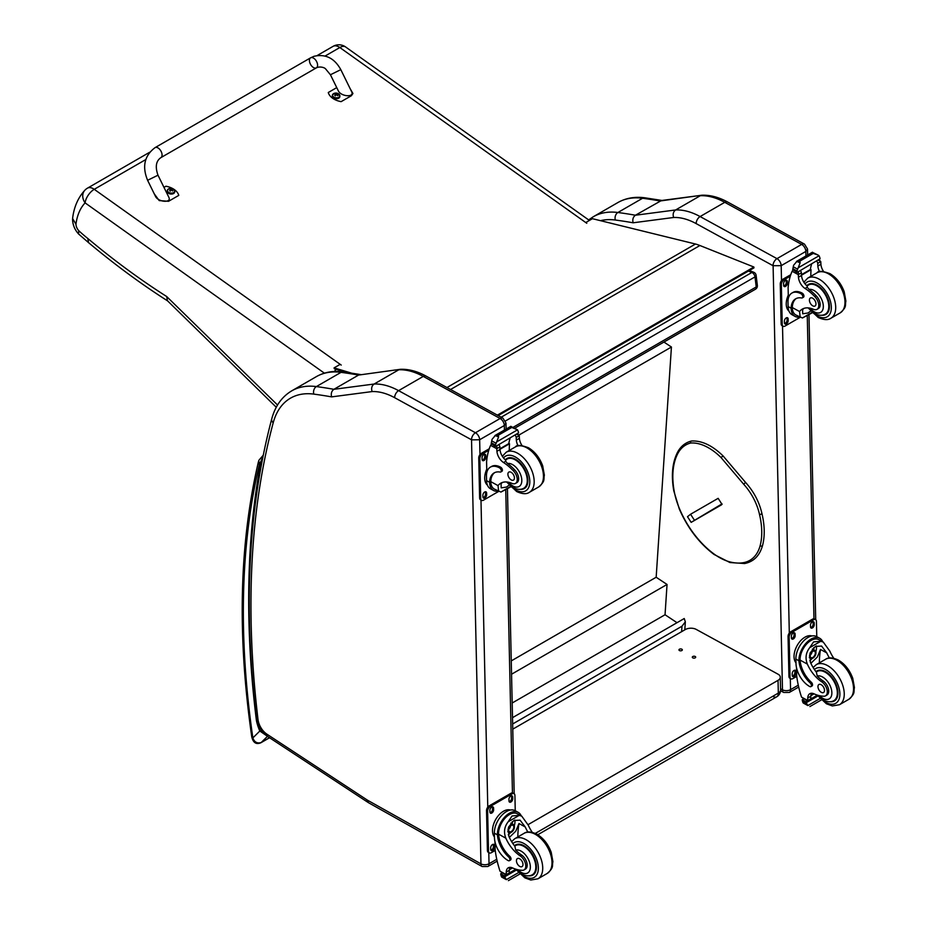 <?xml version="1.0" encoding="UTF-8"?>
<svg xmlns="http://www.w3.org/2000/svg" width="927" height="927" viewBox="0 0 927 927"><rect width="100%" height="100%" fill="white"/><g stroke="black" fill="none" stroke-linecap="round" stroke-linejoin="round"><path stroke-width="1.39" d="M155.076 147.625L310.615 57.822A5.794 3.337 60 0 1 310.962 57.659A5.794 3.337 60 0 1 316.559 61.46A5.794 3.337 60 0 1 316.397 67.845A5.794 3.337 60 0 1 316.049 68.007A5.794 3.337 60 0 1 310.452 64.218A5.794 3.337 60 0 1 310.615 57.822A5.794 3.337 60 0 1 310.962 57.659A5.794 3.337 60 0 1 316.559 61.46A5.794 3.337 60 0 1 316.397 67.845L160.869 157.648A5.794 3.337 60 0 0 161.031 151.252A5.794 3.337 60 0 0 155.435 147.463A5.794 3.337 60 0 0 155.076 147.625C144.45 155.62 141.958 166.524 147.602 180.301L157.996 175.203L168.784 197.161C172.074 203.233 158.088 202.295 155.446 196.269L147.602 180.301M163.963 187.37L165.921 186.234A15.91 10.185 -173.9 0 1 178.772 195.388L168.54 201.298L159.212 200.591L154.23 193.813M350.221 88.795L352.944 93.5L351.368 95.736L341.124 101.646A15.91 10.185 -173.9 0 1 328.274 92.503L336.744 87.613M330.429 74.751L338.262 90.719C340.916 96.744 354.89 97.683 351.6 91.611L340.812 69.652L330.429 74.751L325.597 68.899C324.311 67.289 319.398 66.199 316.397 67.845M174.763 191.727A3.801 2.433 -173.9 0 1 174.751 192.005A3.801 2.433 -173.9 0 1 170.719 194.021A3.801 2.433 -173.9 0 1 167.208 191.194A3.801 2.433 -173.9 0 1 167.254 190.927M167.636 189.78A3.801 2.433 6.1 0 0 167.266 190.649L168.482 188.957A3.662 2.341 -173.9 0 1 168.876 188.76L168.482 188.957A3.662 2.341 -173.9 0 0 168.494 192.271A3.662 2.341 -173.9 0 0 173.65 192.596A3.662 2.341 -173.9 0 0 173.639 189.27L174.809 191.46A3.801 2.433 6.1 0 0 174.635 190.522M172.352 190.904A1.877 1.205 -173.9 0 0 172.631 190.742L172.746 190.765A4.936 3.105 -115.9 0 0 172.098 190.023L172.098 189.34A4.936 2.202 -51 0 1 172.746 189.166A2.016 1.298 6.1 0 0 172.41 188.923A4.936 2.769 121.5 0 0 171.715 189.073L170.661 189.004A4.936 3.129 -116.3 0 0 169.931 188.76L170.023 188.876A1.877 1.205 -173.9 0 0 169.768 189.015M172.005 190.533L172.098 189.34M169.931 188.76A2.016 1.298 6.1 0 0 169.583 188.957A4.936 2.561 56.5 0 1 170.278 189.224L170.278 189.908A4.936 2.758 121.2 0 0 169.583 190.568A2.016 1.298 6.1 0 0 169.919 190.8A4.936 2.225 -50.7 0 1 170.661 190.174L171.715 190.244A4.936 2.572 56.1 0 1 172.399 190.962A2.016 1.298 6.1 0 0 172.746 190.765M170.278 189.224L170.267 190.499M170.255 190.406L170.244 191.217M339.85 96.42A3.801 2.433 -173.9 0 1 339.838 96.686A3.801 2.433 -173.9 0 1 335.806 98.702A3.801 2.433 -173.9 0 1 332.295 95.887A3.801 2.433 -173.9 0 1 332.341 95.608M339.838 96.686L338.726 93.963A3.662 2.341 -173.9 0 1 338.726 93.963A3.662 2.341 -173.9 0 1 338.737 97.289A3.662 2.341 -173.9 0 1 333.581 96.964A3.662 2.341 -173.9 0 1 333.581 93.639A3.662 2.341 -173.9 0 1 333.963 93.453A3.662 2.341 -173.9 0 1 333.963 93.442L332.353 95.33A3.801 2.433 6.1 0 0 335.864 98.158A3.801 2.433 6.1 0 0 339.896 96.141A3.801 2.433 6.1 0 0 339.722 95.214M337.729 95.423L337.405 95.608A1.877 1.205 -173.9 0 0 337.718 95.423L337.834 95.458A4.936 3.105 -115.9 0 0 337.185 94.705L337.185 94.033A4.936 2.202 -51 0 1 337.834 93.859A2.016 1.298 6.1 0 0 337.498 93.615A4.936 2.769 121.5 0 0 336.802 93.754L335.748 93.685A4.936 3.129 -116.3 0 0 335.018 93.453L335.11 93.569A1.877 1.205 -173.9 0 0 334.856 93.708M337.092 95.214L337.185 94.033M335.018 93.453A2.016 1.298 6.1 0 0 334.67 93.65A4.936 2.561 56.5 0 1 335.365 93.917L335.365 94.589A4.936 2.758 121.2 0 0 334.67 95.249A2.016 1.298 6.1 0 0 335.006 95.493A4.936 2.225 -50.7 0 1 335.748 94.867L336.802 94.925A4.936 2.572 56.1 0 1 337.486 95.655A2.016 1.298 6.1 0 0 337.834 95.458M335.365 93.917L335.354 95.18M335.342 95.099L335.331 95.898M334.276 371.484L336.107 369.294M149.71 152.225L87.509 188.135A11.576 6.686 60 0 1 94.241 189.317A11.576 5.863 125.4 0 0 85.11 202.886L324.392 373.164M589.398 220.441L345.586 46.941A11.576 5.863 125.4 0 0 339.827 47.532A11.576 6.686 -120 0 0 333.083 46.35L317.173 55.539M84.902 190.186L84.902 190.186A11.576 9.316 43.5 0 0 85.11 202.886A74.172 42.827 60 0 0 75.956 224.23L72.596 218.517C73.928 207.15 78.019 197.706 84.902 190.186A11.576 11.576 0 0 1 87.509 188.135M277.544 405.018L166.675 296.524L167.439 300.73L276.281 407.243M166.675 296.524A656.64 379.108 60 0 1 87.775 238.459L88.61 242.689L78.598 234.01L78.679 230.626A6.848 3.951 60 0 1 75.956 224.23M748.413 271.078L751.878 272.468A3.859 2.538 -68.2 0 1 753.732 272.248L749.398 270.51M756.119 275.354A3.859 1.866 173 0 1 754.995 276.906L756.223 286.964A3.859 1.866 -7 0 0 757.359 285.412L756.119 275.354A3.859 3.859 0 0 0 753.732 272.248M513.187 427.277L756.223 286.964A3.859 2.225 60 0 1 755.459 289.224A3.859 3.859 0 0 0 757.359 285.412M501.171 417.22L751.878 272.468A3.859 2.225 60 0 1 754.995 276.906L505.493 420.951M512.504 717.672L684.23 618.529L685.343 621.843L681.971 626.223L681.612 631.681M512.643 723.987L681.971 626.223M663.941 342.063L671.426 347.022L656.165 577.243L667.046 584.462L665.041 614.752L677.023 622.689M671.426 347.022L518.958 435.053M512.179 703.002L665.041 614.752M511.553 674.23L667.046 584.462M511.252 660.905L656.165 577.243M773.002 696.49A7.717 4.461 -120 0 0 776.722 696.791L776.722 696.791A7.717 4.461 -120 0 0 778.321 693.095L535.319 833.396M537.811 834.729L776.722 696.791A7.717 7.717 0 0 0 780.58 689.943A7.717 4.334 178.7 0 1 778.321 693.095L778.031 680.337L528.054 824.659M512.758 729.167L685.285 629.56A7.717 4.334 178.7 0 1 696.2 629.398L778.043 674.196A7.717 4.334 178.7 0 1 780.291 677.173A7.717 4.334 178.7 0 1 778.031 680.337M681.843 649.19A1.692 0.95 178.7 0 1 682.342 649.839A1.692 0.95 178.7 0 1 680.673 650.824A1.692 0.95 178.7 0 1 678.958 649.908A1.692 0.95 178.7 0 1 679.989 649.004A1.692 0.95 178.7 0 1 681.843 649.19M695.192 656.49A1.692 0.95 178.7 0 1 695.69 657.15A1.692 0.95 178.7 0 1 694.022 658.135A1.692 0.95 178.7 0 1 692.307 657.22A1.692 0.95 178.7 0 1 693.35 656.316A1.692 0.95 178.7 0 1 695.192 656.49M498.17 415.574L753.987 267.857L753.883 267.022L699.92 245.516A61.738 35.643 -120 0 0 695.482 244.021L592.423 218.691L585.76 222.55M345.933 372.237L334.253 368.726L334.079 367.868L351.182 373.013M497.37 415.134L753.883 267.022M334.079 367.868L340.186 364.346M773.048 265.701L781.183 265.667A5.794 3.337 -120 0 0 776.988 258.645L801.646 244.404A5.713 3.384 118.7 0 1 804.497 244.125L727.625 202.028C718.842 197.208 710.291 194.937 701.971 195.215L661.449 200.51L635.435 215.226A775.169 447.544 -120 0 0 617.892 212.503A5.713 4.264 97.5 0 0 615.308 220.023A769.456 444.242 60 0 1 633.129 222.793C632.307 219.479 633.083 216.953 635.435 215.226L675.632 209.954L700.302 195.713A77.184 44.566 60 0 1 724.775 202.318L700.105 216.559A77.184 44.566 -120 0 0 675.632 209.954C673.303 211.669 672.62 214.183 673.605 217.486A71.472 41.263 60 0 1 696.177 223.616L773.048 265.701A5.713 3.384 -61.3 0 1 776.988 258.645L700.105 216.559A5.713 3.384 118.7 0 0 696.177 223.616M727.625 202.028A5.713 3.384 118.7 0 0 724.775 202.318L801.646 244.404A5.794 3.337 60 0 1 805.853 251.426L807.521 249.015L804.497 244.125M701.658 195.238L660.094 200.985A775.169 447.544 60 0 0 642.562 198.262L617.892 212.503A100.336 57.926 -120 0 0 593.234 216.779L617.903 202.538A100.336 57.926 60 0 1 642.562 198.262A5.713 4.264 97.5 0 1 644.763 197.787L662.481 200.533M471.576 439.873L479.653 439.757A5.794 3.337 -120 0 0 475.458 432.735A5.713 3.384 118.7 0 0 471.53 439.792L480.951 863.86L367.752 800.337A13.581 7.845 60 0 1 366.965 799.862L266.872 734.149A13.581 7.845 60 0 1 258.03 719.607A922.377 532.538 60 0 1 273.21 422.77A94.624 54.635 60 0 1 313.789 394.114A769.456 444.242 60 0 1 331.611 396.883L372.086 391.576A71.472 41.263 60 0 1 394.647 397.695L471.53 439.792M372.086 391.576C371.101 388.274 371.773 385.759 374.102 384.033L398.772 369.792A77.184 44.566 60 0 1 423.257 376.408L500.128 418.494L475.458 432.735L398.587 390.649A77.184 44.566 -120 0 0 374.102 384.033L333.905 389.305C331.553 391.043 330.788 393.558 331.611 396.883M313.789 394.114A5.713 4.264 97.5 0 1 316.374 386.582A775.169 447.544 -120 0 1 333.905 389.305L358.575 375.064L400.441 369.294C408.772 369.016 417.324 371.287 426.096 376.119L502.979 418.204L505.991 423.094L506.13 429.062M400.14 369.328L358.575 375.064A775.169 447.544 60 0 0 341.043 372.341A5.713 4.264 -82.5 0 1 343.245 371.878C333.28 370.557 324.334 372.133 316.374 376.629A100.336 57.926 60 0 1 341.043 372.341L316.374 386.582A100.336 57.926 -120 0 0 291.704 390.87L316.374 376.629M502.979 418.204A5.713 3.384 -61.3 0 0 500.128 418.494A5.794 3.337 60 0 1 504.323 425.516L505.991 423.118M498.158 491.159A17.509 10.359 -61.3 0 1 493.558 490.487A17.509 10.359 -61.3 0 1 489.641 483.361L490.8 482.7A15.886 9.409 -61.3 0 0 494.334 489.062L500.928 492.063L510.36 486.617M481.588 500.348A3.859 2.283 -61.3 0 1 480.707 498.541L479.618 497.95A3.859 2.283 -61.3 0 0 480.499 499.757L481.588 500.348A3.859 2.283 -61.3 0 0 483.512 500.163L498.645 491.426L498.031 485.609A26.906 15.539 60 0 1 500.765 483.199A26.906 15.539 60 0 1 511.936 483.373A8.505 4.913 60 0 0 515.47 483.43A8.505 4.913 60 0 0 513.187 470.638L514.601 469.815A8.505 4.913 60 0 1 516.895 482.608L515.47 483.43M502.388 482.469A26.906 15.539 -120 0 0 501.09 483.848L501.171 487.88L506.513 487.069L509.05 485.18M489.641 483.361L489.618 482.295A21.877 12.63 -120 0 1 494.137 472.909A21.877 12.63 -120 0 1 500.117 472.063A2.422 1.402 -120 0 0 500.777 471.97A2.422 1.402 -120 0 0 501.136 470.001A2.422 1.402 -120 0 0 499.514 467.868A18.946 10.939 -120 0 0 490.395 467.127A18.946 10.939 -120 0 0 486.478 476.2L486.571 480.626A17.509 10.359 118.7 0 0 490.545 488.842L493.558 490.487M500.928 492.063L510.65 486.907M486.826 472.492L486.582 461.762A82.039 47.37 60 0 1 490.603 445.342L491.38 444.334M513.187 470.638A42.538 24.565 60 0 0 503.523 462.527A9.93 5.736 60 0 1 496.93 451.322A54.693 31.576 60 0 1 496.802 448.749A1.924 1.182 -59.7 0 1 496.802 448.656L496.849 445.655M496.802 448.656L499.862 446.895A1.819 1.054 -120 0 0 498.656 444.751M495.539 446.547L491.183 443.651A6.501 3.754 -120 0 0 491.356 442.816L492.052 439.363L495.574 435.192L498.355 435.192L498.61 436.86L496.663 441.889L517.533 429.838L518.355 431.808A6.501 3.754 -120 0 0 518.564 432.863L495.539 446.547L518.564 432.863M510.847 426.385L517.533 429.838L511.078 427.173L510.847 426.385L513.882 428.042M490.395 467.127L491.542 466.466A18.946 10.939 60 0 1 500.661 467.208A2.422 1.402 60 0 1 502.283 469.34A2.422 1.402 60 0 1 501.924 471.31L500.777 471.97M490.8 482.7L490.765 481.634A21.877 12.63 60 0 1 494.728 472.596M499.966 449.282L509.526 443.766A103.697 59.873 -120 0 0 509.271 450.452M508.83 443.384L509.526 443.766M499.931 448.761L508.772 443.651A73.534 42.457 -120 0 1 510.117 438.135M499.862 446.895A54.693 31.576 -120 0 0 499.989 449.549A9.93 5.736 -120 0 0 505.76 460.174L505.655 461.287L507.532 463.5A42.538 24.565 60 0 1 514.601 469.815M491.356 442.816L495.435 445.041L496.663 441.889M485.968 471.183L486.745 469.108M495.435 445.041A6.501 3.754 -120 0 0 495.644 446.096M510.916 426.304L494.995 435.493L498.61 436.86M518.089 445.817A9.93 5.736 -120 0 1 516.339 440.116A54.693 31.576 -120 0 1 516.212 437.451L519.271 435.69A1.924 1.101 -63.2 0 1 519.271 435.783A54.693 31.576 -120 0 0 519.398 438.344A9.93 5.736 -120 0 0 522.052 445.563M519.271 435.69L516.826 434.265M516.212 437.451A1.819 1.054 -120 0 0 515.006 435.308M487.44 485.18A15.886 9.409 -61.3 0 1 484.705 478.32A15.886 9.409 -61.3 0 1 486.756 469.213M480.707 498.541L479.827 458.656A3.859 2.283 -61.3 0 1 482.48 453.894L488.772 450.267M486.629 493.106L486.663 494.694A2.654 1.576 -61.3 0 1 485.563 497.382A2.654 1.576 -61.3 0 1 483.523 498.112A2.654 1.576 -61.3 0 1 482.921 496.86L482.886 495.273A2.654 1.576 -61.3 0 1 483.987 492.585A2.654 1.576 -61.3 0 1 486.038 491.855A2.654 1.576 -61.3 0 1 486.629 493.106L485.539 492.504L485.574 494.103A2.654 1.576 -61.3 0 1 483.083 497.614M485.806 455.609L485.841 457.208A2.654 1.576 -61.3 0 1 484.74 459.896A2.654 1.576 -61.3 0 1 482.689 460.615A2.654 1.576 -61.3 0 1 482.086 459.375L482.052 457.776A2.654 1.576 -61.3 0 1 483.152 455.099A2.654 1.576 -61.3 0 1 485.203 454.369A2.654 1.576 -61.3 0 1 485.806 455.609L484.717 455.018L484.751 456.605A2.654 1.576 -61.3 0 1 482.249 460.128M479.618 497.95L478.738 458.065A3.859 2.283 -61.3 0 1 481.391 453.303L489.259 448.761M485.377 491.75A2.654 1.576 -61.3 0 1 485.539 492.504M484.554 454.265A2.654 1.576 -61.3 0 1 484.717 455.018M520.302 489.329A17.37 10.023 -120 0 0 524.311 488.564A17.37 10.023 -120 0 0 524.311 468.506A17.37 10.023 -120 0 0 506.942 458.483A17.37 10.023 -120 0 0 505.342 459.838M511.078 472.272A4.635 2.677 -120 0 0 508.853 472.086A4.635 2.677 -120 0 0 508.853 477.428A4.635 2.677 -120 0 0 513.477 480.105A4.635 2.677 -120 0 0 514.172 476.339A4.635 2.677 -120 0 0 511.078 472.272M829.433 657.996A26.906 15.539 60 0 1 826.757 652.886L821.589 646.061L815.401 646.42L810.001 653.129L810.407 662.318A26.906 15.539 60 0 0 816.42 672.249L817.243 676.015A26.906 15.539 60 0 0 823.118 680.974L821.693 681.797A26.906 15.539 60 0 1 807.347 664.091C805.042 658.124 805.841 652.643 809.734 647.637L813.582 641.89L820.743 641.287L809.734 647.637M820.743 641.287L823.257 642.052L829.816 651.113A26.906 15.539 -120 0 0 833.79 658.274M810.893 686.617L812.04 685.957A2.422 1.402 60 0 0 811.287 682.214A21.877 12.63 60 0 1 800.082 660.105L800.071 658.958L798.912 659.63A17.509 10.359 -61.3 0 1 806.606 642.596A17.509 10.359 -61.3 0 1 819.688 638.251L816.675 636.606A17.509 10.359 118.7 0 0 803.164 641.403A17.509 10.359 118.7 0 0 795.887 659.097L795.992 663.535A18.946 10.939 -120 0 0 809.723 686.525A2.422 1.402 -120 0 0 810.893 686.617A2.422 1.402 -120 0 0 810.14 682.875A21.877 12.63 -120 0 1 798.935 660.766L795.887 659.097M798.912 659.63L798.935 660.766M819.688 638.251A17.509 10.359 -61.3 0 1 822.724 641.762M811.577 693.257A9.93 5.736 60 0 0 810.812 696.235A54.693 31.576 60 0 0 810.801 698.819A1.819 1.054 60 0 1 810.43 699.7L807.823 701.206L801.531 697.104A82.039 47.37 60 0 1 796.687 675.829L796.513 667.718M819.978 698.552L807.857 705.551L806.513 703.292A6.501 3.754 60 0 1 806.687 702.446L802.318 699.549L803.524 698.854M802.318 699.549L802.226 700.012A6.501 3.754 60 0 1 802.434 701.055L803.257 703.025L807.857 705.551M800.071 658.958A15.886 9.409 -61.3 0 1 807.081 643.57A15.886 9.409 -61.3 0 1 818.912 639.676L823.257 642.052M819.364 662.863A103.697 59.873 60 0 1 820.499 649.456L817.301 657.092L810.87 663.326M816.374 645.934A11.564 6.848 -61.3 0 1 815.83 651.681M812.11 658.471A11.564 6.848 -61.3 0 1 809.804 660.684M813.651 647.695A7.717 4.565 -61.3 0 1 813.732 649.792M814.057 693.848L810.847 695.702M795.285 649.653L796.189 647.428M821.693 681.797A8.505 4.913 60 0 1 826.919 689.294A8.505 4.913 60 0 1 825.54 695.853A8.505 4.913 60 0 1 823.547 696.223A42.538 24.565 60 0 1 813.999 693.825A9.93 5.736 60 0 0 809.804 693.72A9.93 5.736 60 0 0 807.753 698.008A54.693 31.576 60 0 0 807.741 700.499A1.924 1.182 -59.4 0 0 807.753 700.592L810.801 698.819M795.98 662.875A15.886 9.409 -61.3 0 1 797.463 644.995A15.886 9.409 -61.3 0 1 811.925 635.957M796.756 676.362L792.828 678.634A3.859 2.283 -61.3 0 1 790.905 678.819L789.816 678.228A3.859 2.283 -61.3 0 1 788.935 676.42L788.054 636.536A3.859 2.283 -61.3 0 1 790.708 631.774L812.539 619.166A3.859 2.283 -61.3 0 1 814.462 618.969L815.551 619.572A3.859 2.283 -61.3 0 1 816.432 621.38L816.768 636.652M790.905 678.819A3.859 2.283 -61.3 0 1 790.024 677.011L789.144 637.127A3.859 2.283 -61.3 0 1 791.797 632.365L813.628 619.757A3.859 2.283 -61.3 0 1 815.551 619.572M810.511 626.814L810.476 625.227A2.654 1.576 -61.3 0 1 811.577 622.538A2.654 1.576 -61.3 0 1 813.616 621.808A2.654 1.576 -61.3 0 1 814.219 623.06L814.254 624.647A2.654 1.576 -61.3 0 1 813.153 627.336A2.654 1.576 -61.3 0 1 811.113 628.066A2.654 1.576 -61.3 0 1 810.511 626.814M791.403 637.846L791.368 636.246A2.654 1.576 -61.3 0 1 792.469 633.57A2.654 1.576 -61.3 0 1 794.52 632.84A2.654 1.576 -61.3 0 1 795.123 634.08L795.157 635.679A2.654 1.576 -61.3 0 1 794.057 638.367A2.654 1.576 -61.3 0 1 792.006 639.085A2.654 1.576 -61.3 0 1 791.403 637.846M792.237 675.331L792.203 673.744A2.654 1.576 -61.3 0 1 793.303 671.055A2.654 1.576 -61.3 0 1 795.354 670.325A2.654 1.576 -61.3 0 1 795.945 671.577L795.992 673.164A2.654 1.576 -61.3 0 1 794.879 675.853A2.654 1.576 -61.3 0 1 792.84 676.583A2.654 1.576 -61.3 0 1 792.237 675.331M812.967 621.704A2.654 1.576 -61.3 0 1 813.13 622.457L813.164 624.056A2.654 1.576 -61.3 0 1 810.661 627.579M793.871 632.735A2.654 1.576 -61.3 0 1 794.033 633.489L794.068 635.088A2.654 1.576 -61.3 0 1 791.565 638.599M794.694 670.221A2.654 1.576 -61.3 0 1 794.856 670.974L794.891 672.573A2.654 1.576 -61.3 0 1 792.4 676.084M810.279 655.157A3.638 2.155 118.7 0 0 812.04 651.924M810.186 655.934A3.638 2.155 118.7 0 0 811.009 657.614A3.638 2.155 118.7 0 0 814.648 655.447A3.638 2.155 118.7 0 0 814.509 651.217A3.638 2.155 118.7 0 0 812.655 651.426M810.186 656.142A3.951 2.341 118.7 0 0 813.095 657.764A3.951 2.341 118.7 0 0 815.76 652.805A3.951 2.341 118.7 0 0 812.747 651.357A3.951 2.341 118.7 0 0 810.186 656.049A3.951 2.341 118.7 0 0 810.186 656.142M809.989 656.246A4.218 2.491 118.7 0 0 813.211 657.915A4.218 2.491 118.7 0 0 815.957 652.898A4.218 2.491 118.7 0 0 812.933 651.021A4.218 2.491 118.7 0 0 809.989 656.246M815.957 652.782A4.519 2.677 118.7 0 0 815.957 652.666A4.519 2.677 118.7 0 0 814.926 650.453A4.519 2.677 118.7 0 0 811.438 651.693A4.519 2.677 118.7 0 0 809.561 656.258A4.519 2.677 118.7 0 0 810.592 658.379A4.519 2.677 118.7 0 0 813.014 658.043A4.519 2.677 118.7 0 0 813.106 657.985M815.969 671.669A17.37 10.023 60 0 1 817.011 670.905A17.37 10.023 60 0 1 825.378 671.577A17.37 10.023 60 0 1 836.977 686.861A17.37 10.023 60 0 1 834.381 700.974A17.37 10.023 60 0 1 830.372 701.751M823.118 680.974A8.505 4.913 60 0 1 828.332 688.483A8.505 4.913 60 0 1 826.954 695.03L825.54 695.853M821.322 692.342A4.635 2.677 -120 0 0 823.547 692.527A4.635 2.677 -120 0 0 823.547 687.174A4.635 2.677 -120 0 0 818.912 684.508A4.635 2.677 -120 0 0 818.228 688.274A4.635 2.677 -120 0 0 821.322 692.342M799.677 317.069A17.509 10.359 -61.3 0 1 795.076 316.408A17.509 10.359 -61.3 0 1 791.171 309.282L792.318 308.61A15.886 9.409 -61.3 0 0 795.864 314.983L802.446 317.984L811.878 312.526M800.21 317.358L799.561 311.53A26.906 15.539 60 0 1 802.295 309.12A26.906 15.539 60 0 1 813.466 309.294A8.505 4.913 60 0 0 817 309.351A8.505 4.913 60 0 0 814.706 296.547L816.119 295.736A8.505 4.913 60 0 1 818.414 308.529L817 309.351M803.906 308.39A26.906 15.539 -120 0 0 802.608 309.769L802.689 313.789L808.031 312.978L810.58 311.101M791.171 309.282L791.137 308.216A21.877 12.63 -120 0 1 795.656 298.818A21.877 12.63 -120 0 1 801.635 297.984A2.422 1.402 -120 0 0 802.295 297.891A2.422 1.402 -120 0 0 802.666 295.922A2.422 1.402 -120 0 0 801.044 293.789A18.946 10.939 -120 0 0 791.913 293.048A18.946 10.939 -120 0 0 787.996 302.121L788.101 306.547A17.509 10.359 118.7 0 0 792.075 314.751L795.076 316.408M802.446 317.984L812.179 312.828M788.344 298.401L788.112 287.683A82.039 47.37 60 0 1 792.121 271.263L792.909 270.255M814.706 296.547A42.538 24.565 60 0 0 805.042 288.448A9.93 5.736 60 0 1 798.448 277.231A54.693 31.576 60 0 1 798.332 274.659A1.924 1.182 -59.7 0 1 798.332 274.577L798.367 271.576M798.332 274.577L801.38 272.805A1.819 1.054 -120 0 0 800.186 270.672M797.069 272.468L792.712 269.572A6.501 3.754 -120 0 0 792.875 268.726L793.582 265.284L797.104 261.113L799.885 261.101L800.14 262.77L798.182 267.81L819.062 255.759L819.874 257.729A6.501 3.754 -120 0 0 820.094 258.772L797.069 272.468L820.094 258.772M812.365 252.295L818.124 255.076L813.199 253.419L812.365 252.295L815.401 253.963M819.062 255.759L818.124 255.076M791.913 293.048L793.06 292.387A18.946 10.939 60 0 1 802.191 293.129A2.422 1.402 60 0 1 803.802 295.261A2.422 1.402 60 0 1 803.442 297.231L802.295 297.891M792.318 308.61L792.284 307.555A21.877 12.63 60 0 1 796.247 298.517M801.496 275.203L811.055 269.687A103.697 59.873 -120 0 0 810.801 276.373M810.349 269.305L811.055 269.687M801.461 274.67L810.302 269.572A73.534 42.457 -120 0 1 811.635 264.056M801.38 272.805A54.693 31.576 -120 0 0 801.507 275.47A9.93 5.736 -120 0 0 807.278 286.095L807.185 287.208L809.051 289.421A42.538 24.565 60 0 1 816.119 295.736M792.875 268.726L796.953 270.962L798.182 267.81M787.486 297.092L788.274 295.029M796.953 270.962A6.501 3.754 -120 0 0 797.162 272.005M812.434 252.214L796.525 261.402L800.14 262.77M819.607 271.738A9.93 5.736 -120 0 1 817.857 266.026A54.693 31.576 -120 0 1 817.73 263.372L820.789 261.611A1.924 1.101 -63.2 0 1 820.789 261.692A54.693 31.576 -120 0 0 820.916 264.265A9.93 5.736 -120 0 0 823.57 271.484M820.789 261.611L818.344 260.186M817.73 263.372A1.819 1.054 -120 0 0 816.536 261.229M788.97 311.101A15.886 9.409 -61.3 0 1 786.235 304.241A15.886 9.409 -61.3 0 1 788.274 295.134M800.163 317.335L785.03 326.072A3.859 2.283 -61.3 0 1 783.106 326.269A3.859 2.283 -61.3 0 1 782.237 324.462L781.345 284.577A3.859 2.283 -61.3 0 1 784.01 279.815L790.291 276.188M788.159 319.015L788.193 320.615A2.654 1.576 -61.3 0 1 787.093 323.303A2.654 1.576 -61.3 0 1 785.042 324.021A2.654 1.576 -61.3 0 1 784.439 322.781L784.404 321.182A2.654 1.576 -61.3 0 1 785.505 318.506A2.654 1.576 -61.3 0 1 787.556 317.776A2.654 1.576 -61.3 0 1 788.159 319.015L787.069 318.425L787.104 320.012A2.654 1.576 -61.3 0 1 784.601 323.535M787.324 281.53L787.359 283.129A2.654 1.576 -61.3 0 1 786.258 285.806A2.654 1.576 -61.3 0 1 784.219 286.536A2.654 1.576 -61.3 0 1 783.616 285.296L783.582 283.697A2.654 1.576 -61.3 0 1 784.682 281.008A2.654 1.576 -61.3 0 1 786.722 280.29A2.654 1.576 -61.3 0 1 787.324 281.53L786.235 280.927L786.27 282.526A2.654 1.576 -61.3 0 1 783.767 286.049M783.106 326.269L782.017 325.667A3.859 2.283 -61.3 0 1 781.137 323.859L780.256 283.975A3.859 2.283 -61.3 0 1 782.921 279.212L790.789 274.67M786.907 317.671A2.654 1.576 -61.3 0 1 787.069 318.425M786.073 280.174A2.654 1.576 -61.3 0 1 786.235 280.927M821.82 315.25A17.37 10.023 -120 0 0 825.83 314.473A17.37 10.023 -120 0 0 825.841 294.427A17.37 10.023 -120 0 0 808.471 284.404A17.37 10.023 -120 0 0 806.861 285.759M812.608 298.181A4.635 2.677 -120 0 0 810.372 298.007A4.635 2.677 -120 0 0 810.372 303.349A4.635 2.677 -120 0 0 815.007 306.026A4.635 2.677 -120 0 0 815.702 302.26A4.635 2.677 -120 0 0 812.608 298.181M527.903 832.087A26.906 15.539 60 0 1 525.238 826.965L520.059 820.152L513.882 820.499L508.483 827.208L508.888 836.409A26.906 15.539 60 0 0 514.902 846.328L515.713 850.094A26.906 15.539 60 0 0 521.6 855.053L520.174 855.876A26.906 15.539 60 0 1 505.829 838.17C503.523 832.203 504.311 826.722 508.205 821.728L512.052 815.969L519.224 815.366L508.205 821.728M519.224 815.366L521.739 816.131L528.286 825.204A26.906 15.539 -120 0 0 532.272 832.353M509.363 860.696L510.51 860.036A2.422 1.402 60 0 0 509.769 856.305A21.877 12.63 60 0 1 498.552 834.184L498.541 833.049L497.393 833.709A17.509 10.359 -61.3 0 1 505.088 816.675A17.509 10.359 -61.3 0 1 518.158 812.33L515.157 810.685A17.509 10.359 118.7 0 0 501.634 815.482A17.509 10.359 118.7 0 0 494.369 833.188L494.462 837.614A18.946 10.939 -120 0 0 508.205 860.604A2.422 1.402 -120 0 0 509.363 860.696A2.422 1.402 -120 0 0 508.622 856.965A21.877 12.63 -120 0 1 497.405 834.845L494.369 833.188M497.393 833.709L497.405 834.845M518.158 812.33A17.509 10.359 -61.3 0 1 521.206 815.841M510.059 867.348A9.93 5.736 60 0 0 509.294 870.326A54.693 31.576 60 0 0 509.282 872.91A1.819 1.054 60 0 1 508.9 873.779L506.293 875.285L500.012 871.183A82.039 47.37 60 0 1 495.169 849.92L494.983 841.797M518.46 872.643L506.339 879.63L504.983 877.371A6.501 3.754 60 0 1 505.157 876.536L500.8 873.628L502.005 872.933M500.8 873.628L500.696 874.091A6.501 3.754 60 0 1 500.916 875.146L501.727 877.116L506.339 879.63M498.541 833.049A15.886 9.409 -61.3 0 1 505.563 817.649A15.886 9.409 -61.3 0 1 517.382 813.755L521.739 816.131M517.834 836.942A103.697 59.873 60 0 1 518.981 823.535L515.771 831.183L509.352 837.417M514.844 820.013A11.564 6.848 -61.3 0 1 514.311 825.76M510.592 832.55A11.564 6.848 -61.3 0 1 508.274 834.763M512.121 821.774A7.717 4.565 -61.3 0 1 512.214 823.871M512.527 867.927L509.317 869.781M493.755 823.732L494.659 821.507M520.174 855.876A8.505 4.913 60 0 1 525.4 863.385A8.505 4.913 60 0 1 524.022 869.932A8.505 4.913 60 0 1 522.017 870.302A42.538 24.565 60 0 1 512.48 867.904A9.93 5.736 60 0 0 508.286 867.811A9.93 5.736 60 0 0 506.235 872.087A54.693 31.576 60 0 0 506.223 874.578A1.924 1.182 -59.4 0 0 506.223 874.671L509.282 872.91M494.45 836.954A15.886 9.409 -61.3 0 1 495.933 819.086A15.886 9.409 -61.3 0 1 510.395 810.036M495.227 850.441L491.298 852.713A3.859 2.283 -61.3 0 1 489.375 852.91L488.286 852.307A3.859 2.283 -61.3 0 1 487.417 850.499L486.524 810.615A3.859 2.283 -61.3 0 1 489.189 805.853L511.02 793.245A3.859 2.283 -61.3 0 1 512.944 793.048L514.033 793.651A3.859 2.283 -61.3 0 1 514.914 795.459L515.25 810.731M489.375 852.91A3.859 2.283 -61.3 0 1 488.506 851.102L487.625 811.218A3.859 2.283 -61.3 0 1 490.279 806.444L512.11 793.848A3.859 2.283 -61.3 0 1 514.033 793.651M508.981 800.905L508.946 799.306A2.654 1.576 -61.3 0 1 510.047 796.617A2.654 1.576 -61.3 0 1 512.098 795.899A2.654 1.576 -61.3 0 1 512.701 797.139L512.735 798.738A2.654 1.576 -61.3 0 1 511.634 801.415A2.654 1.576 -61.3 0 1 509.583 802.145A2.654 1.576 -61.3 0 1 508.981 800.905M489.885 811.925L489.85 810.337A2.654 1.576 -61.3 0 1 490.951 807.649A2.654 1.576 -61.3 0 1 493.002 806.919A2.654 1.576 -61.3 0 1 493.604 808.17L493.639 809.758A2.654 1.576 -61.3 0 1 492.527 812.446A2.654 1.576 -61.3 0 1 490.487 813.176A2.654 1.576 -61.3 0 1 489.885 811.925M490.707 849.422L490.673 847.823A2.654 1.576 -61.3 0 1 491.773 845.134A2.654 1.576 -61.3 0 1 493.824 844.416A2.654 1.576 -61.3 0 1 494.427 845.656L494.462 847.255A2.654 1.576 -61.3 0 1 493.361 849.932A2.654 1.576 -61.3 0 1 491.31 850.662A2.654 1.576 -61.3 0 1 490.707 849.422M511.449 795.783A2.654 1.576 -61.3 0 1 511.611 796.536L511.646 798.135A2.654 1.576 -61.3 0 1 509.143 801.658M492.353 806.814A2.654 1.576 -61.3 0 1 492.504 807.568L492.538 809.167A2.654 1.576 -61.3 0 1 490.047 812.689M493.176 844.3A2.654 1.576 -61.3 0 1 493.338 845.053L493.373 846.652A2.654 1.576 -61.3 0 1 490.87 850.175M508.749 829.236A3.638 2.155 118.7 0 0 510.522 826.003M508.656 830.013A3.638 2.155 118.7 0 0 509.491 831.693A3.638 2.155 118.7 0 0 513.129 829.526A3.638 2.155 118.7 0 0 512.979 825.297A3.638 2.155 118.7 0 0 511.125 825.505M508.656 830.221A3.951 2.341 118.7 0 0 511.565 831.843A3.951 2.341 118.7 0 0 514.23 826.884A3.951 2.341 118.7 0 0 511.229 825.436A3.951 2.341 118.7 0 0 508.656 830.14A3.951 2.341 118.7 0 0 508.656 830.221M508.471 830.337A4.218 2.491 118.7 0 0 511.681 832.006A4.218 2.491 118.7 0 0 514.427 826.988A4.218 2.491 118.7 0 0 511.414 825.1A4.218 2.491 118.7 0 0 508.471 830.337M514.427 826.872A4.519 2.677 118.7 0 0 514.427 826.745A4.519 2.677 118.7 0 0 513.407 824.532A4.519 2.677 118.7 0 0 509.92 825.772A4.519 2.677 118.7 0 0 508.042 830.337A4.519 2.677 118.7 0 0 509.062 832.458A4.519 2.677 118.7 0 0 511.484 832.133A4.519 2.677 118.7 0 0 511.588 832.064M514.45 845.748A17.37 10.023 60 0 1 515.493 844.984A17.37 10.023 60 0 1 523.859 845.667A17.37 10.023 60 0 1 535.458 860.94A17.37 10.023 60 0 1 532.851 875.065A17.37 10.023 60 0 1 528.842 875.83M521.6 855.053A8.505 4.913 60 0 1 526.814 862.562A8.505 4.913 60 0 1 525.435 869.109L524.022 869.932M519.792 866.432A4.635 2.677 -120 0 0 522.028 866.606A4.635 2.677 -120 0 0 522.028 861.264A4.635 2.677 -120 0 0 517.393 858.587A4.635 2.677 -120 0 0 516.698 862.353A4.635 2.677 -120 0 0 519.792 866.432M761.53 514.184L761.565 513.373L761.53 514.184L759.526 514.555A40.429 23.337 60 0 0 743.674 484.23L745.146 482.828M722.017 503.871L691.148 522.365L687.498 516.698L690.569 514.253L718.147 498.332L722.029 504.404L718.703 506.455M691.148 522.365L721.449 504.867M713.234 509.271L716.038 507.556L713.234 509.271M690.569 514.253L694.219 519.92M262.944 456.652L260.893 461.472L262.237 460.221M269.514 737.73L261.194 742.527C257.15 743.674 254.369 742.133 252.862 737.915A3.859 1.784 171.7 0 1 251.762 736.895L251.762 736.895C253.21 742.805 256.258 744.752 260.927 742.736L269.548 737.753M259.757 463.326A3.859 2.885 -156.9 0 1 258.934 460.244L258.39 461.936A3.859 2.688 13.3 0 0 259.409 464.392A11.576 6.686 60 0 1 259.757 463.326A16.593 9.571 60 0 1 260.893 461.472A930.013 536.953 -120 0 0 256.408 720.464A32.7 18.888 -120 0 0 259.838 731.021L261.507 730.488M259.409 464.392A820.047 473.454 60 0 0 252.862 737.915L259.838 731.021L265.991 735.273M167.208 191.194L167.266 190.649A3.801 2.433 6.1 0 0 170.777 193.465A3.801 2.433 6.1 0 0 174.809 191.46L174.751 192.005M170.661 189.004L170.498 189.931M171.715 189.073L171.692 190.22M332.723 94.461A3.801 2.433 6.1 0 0 332.353 95.33L332.295 95.887M335.748 93.685L335.586 94.612M336.802 93.754L336.779 94.913M341.217 365.076L94.241 189.317L145.794 159.548M325.11 56.026L339.827 47.532L586.803 223.291M87.775 238.459A121.472 70.139 60 0 1 78.679 230.626M450.545 389.502L699.92 245.516M446.941 387.532L695.482 244.021M633.129 222.793L673.605 217.486M600.511 220.672A94.624 54.635 60 0 1 615.308 220.023M780.557 690.708L783.663 692.457A5.713 3.337 -60.7 0 1 782.423 689.815L780.557 688.761M783.663 692.457L789.352 692.434A5.794 3.337 -120 0 0 790.557 689.653A5.713 3.21 178.7 0 1 782.481 689.781L782.423 689.815M773.106 265.794L782.481 689.781M798.274 685.192L790.557 689.653L790.302 678.494M789.306 633.048L782.515 325.945M781.507 280.499L781.183 265.667L805.853 251.426L805.945 255.956M807.266 315.806L813.976 618.807M266.872 734.149A5.713 3.059 -56.7 0 0 267.776 736.583C261.449 732.017 257.66 725.806 256.397 717.95C243.256 606.733 248.366 507.069 271.727 418.958A5.713 4.044 15 0 0 273.21 422.77M256.397 717.95A5.713 2.781 -6.8 0 0 258.03 719.607M267.776 736.583L367.868 802.307A5.713 3.059 -56.7 0 1 366.965 799.862M367.868 802.307L368.992 802.991A5.713 3.337 -60.7 0 1 367.752 800.337M368.992 802.991L482.144 866.536A5.713 3.337 -60.7 0 1 480.904 863.894M482.144 866.536L487.834 866.513A5.794 3.337 -120 0 0 489.027 863.744A5.713 3.21 178.7 0 1 480.951 863.86M496.756 859.283L489.027 863.744L488.784 852.585M487.776 807.139L480.986 500.024M479.989 454.578L479.653 439.757L504.323 425.516L504.427 430.047M426.096 376.119A5.713 3.384 -61.3 0 0 423.257 376.408L398.587 390.649A5.713 3.384 118.7 0 0 394.647 397.695M505.748 489.896L512.446 792.898M489.618 482.295L486.571 480.626M490.603 445.342L496.802 448.749M498.355 435.192L511.681 427.498M499.514 467.868L500.661 467.208M491.716 440.858L495.841 443.118M497.753 434.856L511.078 427.173M503.523 462.527L505.655 461.287M496.93 451.322L499.989 449.549M516.339 440.116L519.398 438.344M490.765 481.634L498.031 485.609M486.663 494.694L485.574 494.103M485.841 457.208L484.751 456.605M482.48 453.894L481.391 453.303M479.827 458.656L478.738 458.065M507.567 482.353A20.07 11.587 -120 0 0 515.991 490.105A20.07 11.587 -120 0 0 527.915 472.422A20.07 11.587 -120 0 0 503.535 457.973M506.594 481.97L516.698 491.553C522.353 494.114 526.582 494.358 529.387 492.307A23.152 13.372 -120 0 0 529.387 465.574A23.152 13.372 -120 0 0 506.235 452.202L502.33 456.281M529.387 492.307L538.668 486.953A23.152 13.372 -120 0 0 538.668 460.221A23.152 13.372 -120 0 0 515.516 446.849L506.235 452.202M507.532 463.5A12.966 7.486 60 0 1 521.38 477.081A12.966 7.486 60 0 1 512.874 485.968A12.966 7.486 60 0 1 508.436 482.237M505.621 460.07L506.953 459.097A16.825 9.71 60 0 1 523.778 468.819A16.825 9.71 60 0 1 523.778 488.239C520.847 489.885 517.509 489.723 513.755 487.776L507.336 482.052M802.875 702.504L806.988 704.763M811.287 682.214L810.14 682.875M820.499 649.456L826.757 652.886M802.434 701.055L806.513 703.292M803.697 698.946L802.608 699.572M817.255 695.227L810.801 698.958M807.347 700.951L806.27 701.577M810.812 696.235L807.753 698.008M801.531 697.104L807.741 700.499M817.834 696.015L806.687 702.446M800.082 660.105L807.347 664.091M789.144 637.127L788.054 636.536M791.797 632.365L790.708 631.774M814.254 624.647L813.164 624.056M814.219 623.06L813.13 622.457M795.157 635.679L794.068 635.088M795.123 634.08L794.033 633.489M795.992 673.164L794.891 672.573M795.945 671.577L794.856 670.974M790.024 677.011L788.935 676.42M813.628 619.757L812.539 619.166M814.404 669.503A20.07 11.587 60 0 1 825.331 669.352A20.07 11.587 60 0 1 839.364 698.228A20.07 11.587 60 0 1 818.043 695.32M836.733 660.175A23.152 13.372 60 0 1 852.203 680.545A23.152 13.372 60 0 1 848.738 699.375C855.83 693.164 853.385 692.063 854.439 687.602L852.747 678.274C849.688 670.024 844.868 663.941 838.275 660.024C832.62 657.475 828.39 657.22 825.586 659.271A23.152 13.372 60 0 1 836.733 660.175M825.586 659.271L816.305 664.624A23.152 13.372 60 0 1 827.452 665.54A23.152 13.372 60 0 1 842.921 685.899A23.152 13.372 60 0 1 839.456 704.729L832.353 705.945L826.409 703.778L817.116 695.03M817.243 676.015A12.966 7.486 60 0 1 831.368 689.213A12.966 7.486 60 0 1 822.944 698.39A12.966 7.486 60 0 1 819.445 695.679M819.433 670.128L817.023 671.519A16.825 9.71 60 0 1 833.848 681.229A16.825 9.71 60 0 1 833.848 700.661L836.258 699.271M791.137 308.216L788.101 306.547M792.121 271.263L798.332 274.659M799.885 261.101L813.199 253.419M801.044 293.789L802.191 293.129M793.234 266.779L797.359 269.027M799.283 260.777L812.608 253.083M805.042 288.448L807.185 287.208M798.448 277.231L801.507 275.47M817.857 266.026L820.916 264.265M792.284 307.555L799.561 311.53M788.193 320.615L787.104 320.012M787.359 283.129L786.27 282.526M784.01 279.815L782.921 279.212M781.345 284.577L780.256 283.975M782.237 324.462L781.137 323.859M809.086 308.262A20.07 11.587 -120 0 0 817.521 316.026A20.07 11.587 -120 0 0 829.445 298.343A20.07 11.587 -120 0 0 805.053 283.894M808.124 307.891L818.217 317.474C823.871 320.024 828.101 320.278 830.916 318.228A23.152 13.372 -120 0 0 830.916 291.495A23.152 13.372 -120 0 0 807.753 278.123L803.848 282.202M830.916 318.228L840.186 312.874A23.152 13.372 -120 0 0 840.186 286.142A23.152 13.372 -120 0 0 817.035 272.77L807.753 278.123M809.051 289.421A12.966 7.486 60 0 1 822.898 302.99A12.966 7.486 60 0 1 814.404 311.889A12.966 7.486 60 0 1 809.966 308.158M807.139 285.979L808.483 285.018A16.825 9.71 60 0 1 825.308 294.728A16.825 9.71 60 0 1 825.308 314.16C822.365 315.794 819.028 315.643 815.273 313.697L808.865 307.961M501.345 876.583L505.47 878.842M509.769 856.305L508.622 856.965M518.981 823.535L525.238 826.965M500.916 875.146L504.983 877.371M502.179 873.025L501.09 873.651M515.725 869.306L509.282 873.037M505.829 875.03L504.74 875.656M509.294 870.326L506.235 872.087M500.012 871.183L506.223 874.578M516.316 870.094L505.157 876.536M498.552 834.184L505.829 838.17M487.625 811.218L486.524 810.615M490.279 806.444L489.189 805.853M512.735 798.738L511.646 798.135M512.701 797.139L511.611 796.536M493.639 809.758L492.538 809.167M493.604 808.17L492.504 807.568M494.462 847.255L493.373 846.652M494.427 845.656L493.338 845.053M488.506 851.102L487.417 850.499M512.11 793.848L511.02 793.245M512.874 843.582A20.07 11.587 60 0 1 523.801 843.431A20.07 11.587 60 0 1 537.845 872.307A20.07 11.587 60 0 1 516.524 869.399M535.215 834.265A23.152 13.372 60 0 1 550.673 854.624A23.152 13.372 60 0 1 547.208 873.454C554.311 867.243 551.855 866.154 552.909 861.681L551.229 852.353C548.17 844.115 543.338 838.031 536.745 834.103C531.101 831.554 526.872 831.299 524.056 833.35A23.152 13.372 60 0 1 535.215 834.265M524.056 833.35L514.775 838.703A23.152 13.372 60 0 1 525.933 839.619A23.152 13.372 60 0 1 541.403 859.989A23.152 13.372 60 0 1 537.938 878.808L530.823 880.024L524.891 877.857L515.586 869.109M515.713 850.094A12.966 7.486 60 0 1 529.85 863.304A12.966 7.486 60 0 1 521.414 872.469A12.966 7.486 60 0 1 517.926 869.758M517.915 844.207L515.505 845.598A16.825 9.71 60 0 1 532.33 855.32A16.825 9.71 60 0 1 532.33 874.74L534.74 873.35M743.674 484.23L721.009 457.509L723.048 455.899C712.342 445.481 701.843 440.51 691.554 440.997A1.448 1.136 85.4 0 0 690.65 443.036A56.443 32.584 60 0 0 677.834 453.477A74.994 43.302 60 0 0 674.196 491.183A56.443 32.584 60 0 0 679.595 508.993A68.876 39.768 60 0 0 713.906 553.906A56.443 32.584 60 0 0 729.317 561.739A67.636 39.05 60 0 0 743.35 562.689A56.443 32.584 60 0 0 760.152 545.632A67.115 38.749 -120 0 0 759.526 514.555M691.438 441.02A1.448 1.17 75.7 0 0 690.65 443.036A51.541 29.757 60 0 1 721.009 457.509L723.13 455.991A1.448 1.448 0 0 0 723.048 455.899L723.083 455.957M677.834 453.477A1.448 1.112 -152.1 0 1 677.579 452.202C680.719 446.35 685.296 442.631 691.322 441.043A1.448 1.448 0 0 1 691.554 440.997M674.196 491.183A1.448 0.626 169.8 0 1 673.79 490.858C671.078 475.331 672.342 462.446 677.579 452.202M713.906 553.906A1.448 0.718 126.3 0 0 714.068 554.473C699.248 543.268 687.66 528.1 679.294 508.969L673.79 490.858M729.317 561.739A1.448 1.02 105.5 0 0 729.955 562.538L714.068 554.473M743.35 562.689A1.448 1.159 80.1 0 0 744.624 563.523L729.955 562.538M760.152 545.632A1.448 1.02 14.9 0 0 762.573 545.412C759.7 555.667 753.721 561.704 744.624 563.523M267.44 736.362L261.194 742.527A3.859 2.225 60 0 1 260.927 742.736M157.996 175.203C155.029 166.872 155.991 161.02 160.869 157.648M310.615 57.822L313.975 56.304C325.504 53.708 334.462 58.158 340.812 69.652M173.639 189.27A4.936 4.936 0 0 0 168.876 188.76M171.901 189.56L171.738 190.267M170.498 189.525L170.498 190.302M338.726 93.951A4.936 4.936 0 0 0 333.963 93.442M336.988 94.241L336.825 94.96M335.586 94.218L335.586 94.983M345.586 46.941A11.576 11.576 0 0 0 333.083 46.35M88.61 242.689C114.681 264.519 141.089 283.975 167.833 301.043M72.561 218.981C72.642 224.67 74.658 229.676 78.598 234.01M514.798 428.17L755.459 289.224M685.343 621.843L684.821 629.827M780.291 677.173L780.58 689.943M588.645 219.908L593.234 216.779M617.903 202.538C625.852 198.054 634.81 196.466 644.763 197.787M815.714 619.665L808.97 314.821M807.649 254.983L807.521 249.039M789.352 692.434L798.692 687.034M271.727 418.958C275.168 406.165 281.82 396.791 291.704 390.87M507.451 488.911L514.195 793.755M343.245 371.878L360.951 374.624M487.834 866.513L497.173 861.125M518.46 434.67L517.266 434.01M538.668 486.953C545.76 480.742 543.315 479.653 544.369 475.18L542.689 465.852C539.676 457.741 534.937 451.704 528.46 447.741C520.974 445.018 516.663 444.717 515.516 446.849M509.363 457.706L506.953 459.097M526.188 486.849L523.778 488.239M809.885 706.571L821.345 699.943M814.926 650.453L812.342 649.027M810.592 658.379L809.306 657.672M848.738 699.375L839.456 704.729M813.13 667.521L816.305 664.624M816.247 672.029L817.023 671.519M818.089 695.331L823.813 700.198C827.556 702.145 830.905 702.295 833.848 700.661M819.989 260.591L818.784 259.931M840.186 312.874C847.29 306.663 844.845 305.562 845.887 301.101L844.207 291.773C841.206 283.65 836.455 277.613 829.978 273.662C822.492 270.927 818.182 270.638 817.035 272.77M810.893 283.627L808.483 285.018M827.718 312.77L825.308 314.16M508.355 880.65L519.827 874.034M513.407 824.532L510.823 823.118M509.062 832.458L507.776 831.762M547.208 873.454L537.938 878.808M511.611 841.6L514.775 838.703M514.728 846.108L515.505 845.598M516.571 869.41L522.295 874.277C526.038 876.224 529.375 876.386 532.33 874.74M761.959 513.651C759.329 502.144 753.941 491.82 745.783 482.677L723.13 455.991M762.573 545.412C764.96 536.177 764.752 525.574 761.959 513.628M258.934 460.244L263.175 455.319M258.39 461.936C239.328 543.454 237.127 635.099 251.762 736.895"/></g></svg>

